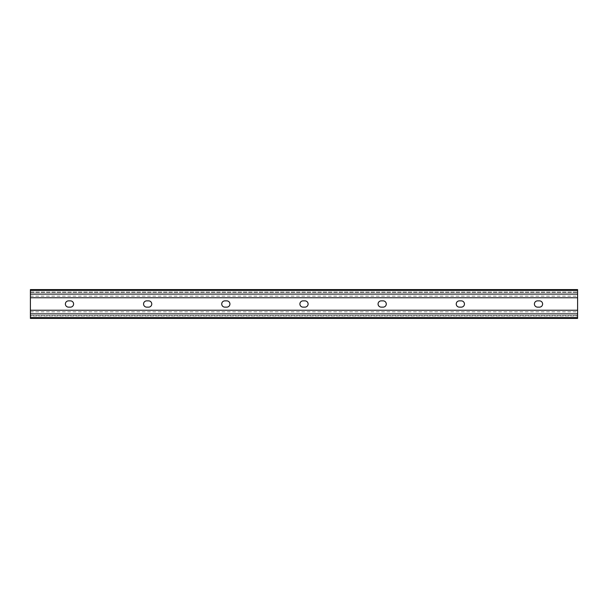 <?xml version="1.0" encoding="UTF-8"?>
<svg xmlns="http://www.w3.org/2000/svg" width="608" height="608" viewBox="0 0 608 608"><rect width="100%" height="100%" fill="white"/><g stroke="black" fill="none" stroke-linecap="round" stroke-linejoin="round"><path stroke-width="0.46" stroke-dasharray="3.04 2.28" d="M537.54 300.876A3.124 3.124 0 0 0 534.409 304A3.124 3.124 0 0 0 537.54 307.131L539.494 307.131A3.124 3.124 0 0 0 542.617 304A3.124 3.124 0 0 0 539.494 300.876L537.54 300.876M459.367 300.876A3.124 3.124 0 0 0 456.236 304A3.124 3.124 0 0 0 459.367 307.131L461.32 307.131A3.124 3.124 0 0 0 464.444 304A3.124 3.124 0 0 0 461.32 300.876L459.367 300.876M381.193 300.876A3.124 3.124 0 0 0 378.07 304A3.124 3.124 0 0 0 381.193 307.131L383.146 307.131A3.124 3.124 0 0 0 386.278 304A3.124 3.124 0 0 0 383.146 300.876L381.193 300.876M303.02 300.876A3.124 3.124 0 0 0 299.896 304A3.124 3.124 0 0 0 303.02 307.131L304.98 307.131A3.124 3.124 0 0 0 308.104 304A3.124 3.124 0 0 0 304.98 300.876L303.02 300.876M224.854 300.876A3.124 3.124 0 0 0 221.722 304A3.124 3.124 0 0 0 224.854 307.131L226.807 307.131A3.124 3.124 0 0 0 229.93 304A3.124 3.124 0 0 0 226.807 300.876L224.854 300.876M146.68 300.876A3.124 3.124 0 0 0 143.556 304A3.124 3.124 0 0 0 146.68 307.131L148.633 307.131A3.124 3.124 0 0 0 151.764 304A3.124 3.124 0 0 0 148.633 300.876L146.68 300.876M68.506 300.876A3.124 3.124 0 0 0 65.383 304A3.124 3.124 0 0 0 68.506 307.131L70.46 307.131A3.124 3.124 0 0 0 73.591 304A3.124 3.124 0 0 0 70.46 300.876L68.506 300.876M30.4 318.417L30.4 313.971L577.6 313.971L577.6 318.417M30.4 313.971L30.4 315.97L577.6 315.97L30.4 315.97L30.4 292.387L30.4 294.036L577.6 294.036L577.6 292.03L577.6 294.036M577.6 289.583L577.6 313.971M30.4 294.036L30.4 289.583M30.4 292.038L577.6 292.038L30.4 292.03M30.4 317.612L577.6 317.612M30.4 290.388L577.6 290.388M30.4 292.387L577.6 292.387L30.4 292.387M30.4 296.134L577.6 296.134M30.4 297.753L577.6 297.753M30.4 310.247L577.6 310.247M30.4 311.866L577.6 311.866M30.4 315.613L577.6 315.613L30.4 315.613"/><path stroke-width="0.91" d="M537.54 307.131A3.124 3.124 0 0 1 534.409 304A3.124 3.124 0 0 1 537.54 300.876L539.494 300.876A3.124 3.124 0 0 1 542.617 304A3.124 3.124 0 0 1 539.494 307.131L537.54 307.131M459.367 307.131A3.124 3.124 0 0 1 456.236 304A3.124 3.124 0 0 1 459.367 300.876L461.32 300.876A3.124 3.124 0 0 1 464.444 304A3.124 3.124 0 0 1 461.32 307.131L459.367 307.131M381.193 307.131A3.124 3.124 0 0 1 378.07 304A3.124 3.124 0 0 1 381.193 300.876L383.146 300.876A3.124 3.124 0 0 1 386.278 304A3.124 3.124 0 0 1 383.146 307.131L381.193 307.131M303.02 307.131A3.124 3.124 0 0 1 299.896 304A3.124 3.124 0 0 1 303.02 300.876L304.98 300.876A3.124 3.124 0 0 1 308.104 304A3.124 3.124 0 0 1 304.98 307.131L303.02 307.131M224.854 307.131A3.124 3.124 0 0 1 221.722 304A3.124 3.124 0 0 1 224.854 300.876L226.807 300.876A3.124 3.124 0 0 1 229.93 304A3.124 3.124 0 0 1 226.807 307.131L224.854 307.131M146.68 307.131A3.124 3.124 0 0 1 143.556 304A3.124 3.124 0 0 1 146.68 300.876L148.633 300.876A3.124 3.124 0 0 1 151.764 304A3.124 3.124 0 0 1 148.633 307.131L146.68 307.131M68.506 307.131A3.124 3.124 0 0 1 65.383 304A3.124 3.124 0 0 1 68.506 300.876L70.46 300.876A3.124 3.124 0 0 1 73.591 304A3.124 3.124 0 0 1 70.46 307.131L68.506 307.131M577.6 318.417L577.6 289.583L30.4 289.583L30.4 318.417L577.6 318.417M30.4 317.612L577.6 317.612M30.4 313.872L577.6 313.872M30.4 310.247L577.6 310.247M30.4 297.753L577.6 297.753M30.4 294.128L577.6 294.128M30.4 290.388L577.6 290.388"/></g></svg>

